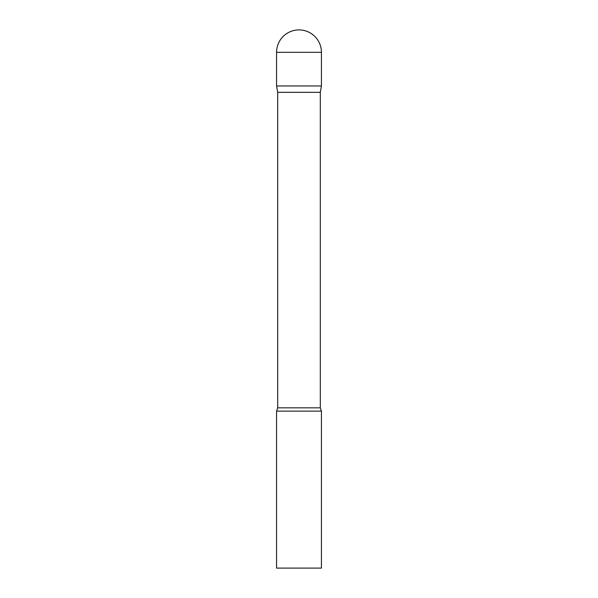 <?xml version="1.0" encoding="UTF-8"?>
<svg xmlns="http://www.w3.org/2000/svg" width="598" height="598" viewBox="0 0 598 598"><rect width="100%" height="100%" fill="white"/><g stroke="black" fill="none" stroke-linecap="round" stroke-linejoin="round"><path stroke-width="0.9" d="M320.304 92.324L320.304 407.836L277.696 407.836L277.696 92.324L320.304 92.324L321.425 85.963L276.575 85.963L321.425 85.963L321.425 52.325A22.425 22.425 0 0 0 299 29.9A22.425 22.425 0 0 0 276.575 52.325L321.425 52.325M277.696 92.324L276.575 85.963L276.575 52.325M299 411.125L276.575 411.125L276.575 568.1L321.425 568.1L321.425 411.125L299 411.125M277.696 407.836L276.575 411.125M320.304 407.836L321.425 411.125"/></g></svg>
